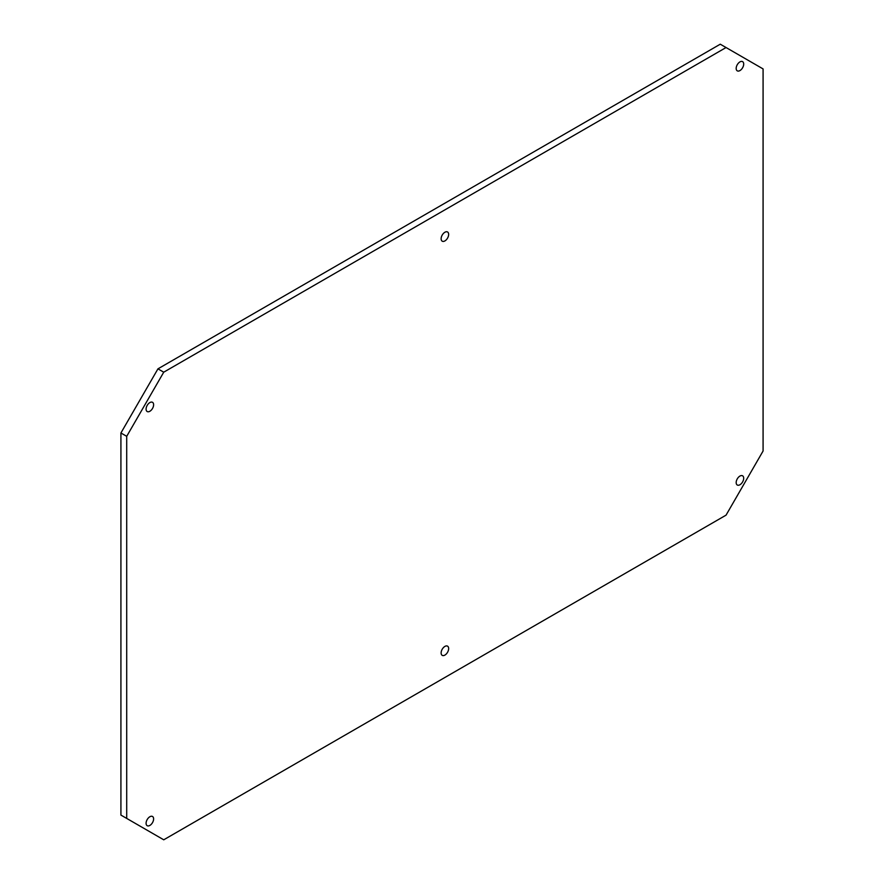 <?xml version="1.0" encoding="UTF-8"?>
<svg xmlns="http://www.w3.org/2000/svg" width="884" height="884" viewBox="0 0 884 884"><rect width="100%" height="100%" fill="white"/><g stroke="black" fill="none" stroke-linecap="round" stroke-linejoin="round"><path stroke-width="1.33" d="M444.895 240.923A5.315 3.072 120 0 0 448.365 236.238A5.315 3.072 120 0 0 447.547 231.984A5.315 3.072 120 0 0 444.895 232.249A5.315 3.072 120 0 0 441.414 236.934A5.315 3.072 120 0 0 442.232 241.188A5.315 3.072 120 0 0 444.895 240.923M444.895 655.099A5.315 3.072 120 0 0 448.365 650.414A5.315 3.072 120 0 0 447.547 646.149A5.315 3.072 120 0 0 444.895 646.414A5.315 3.072 120 0 0 441.414 651.099A5.315 3.072 120 0 0 442.232 655.364A5.315 3.072 120 0 0 444.895 655.099M739.93 70.587A5.315 3.072 120 0 0 743.411 65.902A5.315 3.072 120 0 0 742.593 61.637A5.315 3.072 120 0 0 739.93 61.902A5.315 3.072 120 0 0 736.46 66.587A5.315 3.072 120 0 0 737.278 70.853A5.315 3.072 120 0 0 739.93 70.587M149.849 411.27A5.315 3.072 120 0 0 153.33 406.585A5.315 3.072 120 0 0 152.512 402.319A5.315 3.072 120 0 0 149.849 402.585A5.315 3.072 120 0 0 146.379 407.27A5.315 3.072 120 0 0 147.186 411.535A5.315 3.072 120 0 0 149.849 411.27M739.93 484.752A5.315 3.072 120 0 0 743.411 480.067A5.315 3.072 120 0 0 742.593 475.813A5.315 3.072 120 0 0 739.93 476.067A5.315 3.072 120 0 0 736.46 480.752A5.315 3.072 120 0 0 737.278 485.018A5.315 3.072 120 0 0 739.93 484.752M149.849 825.435A5.315 3.072 120 0 0 153.33 820.75A5.315 3.072 120 0 0 152.512 816.484A5.315 3.072 120 0 0 149.849 816.75A5.315 3.072 120 0 0 146.379 821.435A5.315 3.072 120 0 0 147.186 825.7A5.315 3.072 120 0 0 149.849 825.435M126.71 436.32L126.71 818.418L163.739 839.8L726.051 515.151L763.08 451.017L763.08 68.919L726.051 47.537L163.739 372.186L126.71 436.32L120.92 432.983L120.92 815.081L126.71 818.418M120.92 432.983L157.949 368.849L163.739 372.186M726.051 47.537L720.261 44.2L157.949 368.849"/></g></svg>
